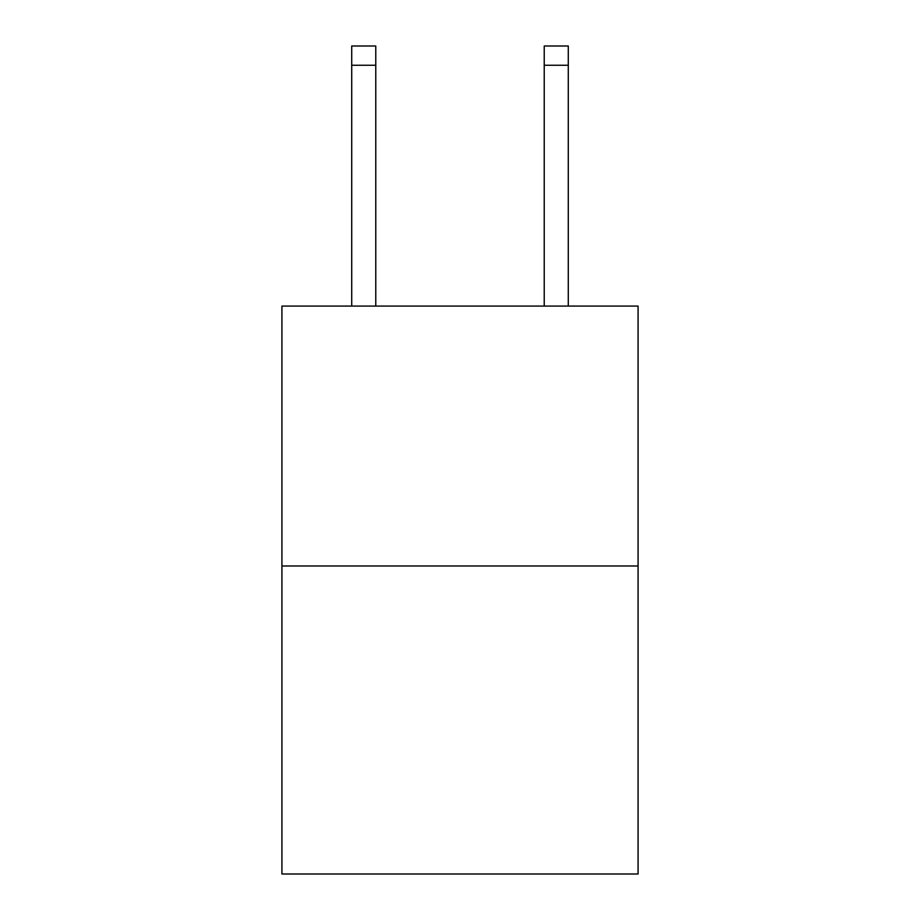 <?xml version="1.0" encoding="UTF-8"?>
<svg xmlns="http://www.w3.org/2000/svg" width="920" height="920" viewBox="0 0 920 920"><rect width="100%" height="100%" fill="white"/><g stroke="black" fill="none" stroke-linecap="round" stroke-linejoin="round"><path stroke-width="1.38" d="M638.077 565.984L638.077 306.084L281.922 306.084L281.922 874L638.077 874L638.077 565.984L281.922 565.984M375.774 306.084L375.774 46L351.716 46L375.774 46L351.716 46L375.774 46L351.716 46L375.774 46L351.716 46L375.774 46L351.716 46L375.774 46L351.716 46L375.774 46L351.716 46L375.774 46L351.716 46L375.774 46L351.716 46L375.774 46L351.716 46L375.774 46L351.716 46L375.774 46L351.716 46L375.774 46L351.716 46L375.774 46L351.716 46L375.774 46L351.716 46L375.774 46L351.716 46L375.774 46L351.716 46L375.774 46L351.716 46L351.716 306.084M375.774 46L351.716 46L375.774 46M568.284 306.084L568.284 46L544.226 46L544.226 306.084M375.774 65.251L351.716 65.251M544.226 65.251L568.284 65.251"/></g></svg>
